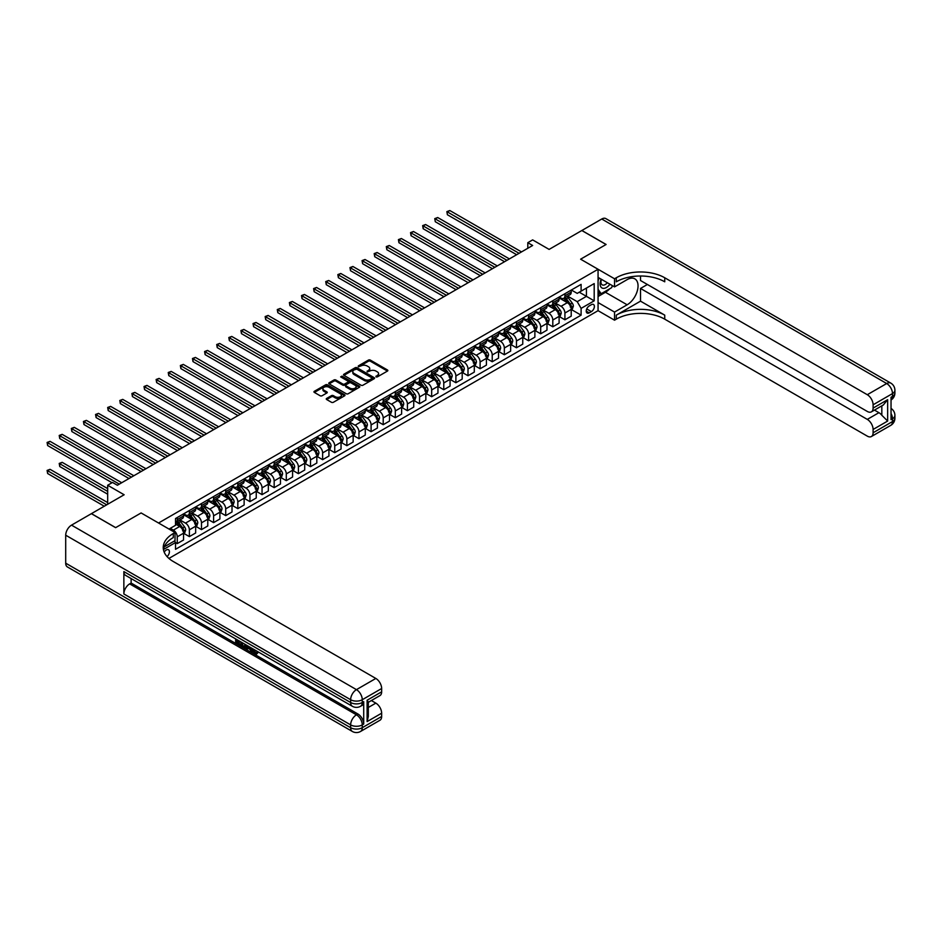<?xml version="1.0" encoding="UTF-8"?>
<svg xmlns="http://www.w3.org/2000/svg" width="942" height="942" viewBox="0 0 942 942"><rect width="100%" height="100%" fill="white"/><g stroke="black" fill="none" stroke-linecap="round" stroke-linejoin="round"><path stroke-width="1.41" d="M376.011 376.906L377.342 376.906L387.445 371.077A1.342 0.777 0 0 0 387.445 369.97L370.324 360.091A1.342 0.777 0 0 0 368.428 360.091L358.313 365.92L358.313 366.697L360.951 365.943A4.31 2.485 0 0 1 367.039 365.943L368.475 366.756A4.31 2.485 0 0 1 369.735 368.522A4.31 2.485 0 0 1 368.475 370.277L367.156 371.796L369.806 371.042A4.31 2.485 0 0 1 375.893 371.042L377.318 371.866A4.31 2.485 0 0 1 378.578 373.633A4.31 2.485 0 0 1 377.318 375.387L376.011 376.906L376.011 376.141M167.064 556.592A4.38 2.532 120 0 0 169.301 552.789A4.38 2.532 120 0 0 168.5 549.763A4.38 2.532 120 0 0 166.31 549.987A4.38 2.532 120 0 0 164.202 552.153M326.662 398.419A1.342 0.777 0 0 0 326.662 399.526L331.466 402.293A1.342 0.777 0 0 0 333.362 402.293L344.595 395.817A1.342 0.777 0 0 0 344.595 394.722L327.475 384.831A1.342 0.777 0 0 0 325.567 384.831L314.345 391.307A1.342 0.777 0 0 0 314.345 392.414L320.15 395.758A1.342 0.777 0 0 0 322.046 395.758L326.85 392.991A1.342 0.777 0 0 0 326.85 391.884L323.977 390.223A3.603 2.072 0 0 1 322.918 388.763A3.603 2.072 0 0 1 325.143 386.844A3.603 2.072 0 0 1 329.064 387.292L340.333 393.791A3.603 2.072 0 0 1 341.393 395.263A3.603 2.072 0 0 1 339.167 397.183A3.603 2.072 0 0 1 335.246 396.735L333.362 395.652A1.342 0.777 0 0 0 331.466 395.652L326.662 398.419L326.662 399.526M640.513 276.006L640.513 280.516L867.288 411.442A8.219 4.745 -120 0 0 871.409 411.854L883.302 404.989L887.647 399.691L887.647 421.062L873.104 429.458L873.104 432.767L892.486 421.569L892.486 418.778L891.038 419.614L891.038 397.23L892.486 396.394L892.486 393.591L873.104 404.789A8.219 4.745 -120 0 0 867.288 394.71L886.681 383.524L601.75 219.015L581.873 230.496L606.106 244.473L580.613 259.191L606.059 244.508L581.826 230.519L549.115 249.406L532.642 239.892L527.803 242.683L532.642 245.485L117.361 485.248L112.522 482.445L107.671 485.248L107.671 504.264M65.704 563.186L350.636 727.695A8.219 4.745 120 0 0 352.343 731.463L67.412 566.954A8.219 4.745 -60 0 1 65.704 563.186L65.704 535.209A8.219 4.745 -60 0 1 71.521 525.141L91.386 513.673L115.619 527.661L141.112 512.943L115.666 527.626L91.433 513.637L124.144 494.762L107.671 485.248M164.214 546.878L175.024 540.637L175.024 532.524L141.112 512.943L158.55 523.01L598.064 269.271L598.064 310.672L614.537 320.186L616.28 319.173A34.265 19.782 180 0 1 664.746 319.173L867.288 436.122A8.219 4.745 -120 0 0 871.409 436.523A8.219 4.745 -120 0 0 873.104 432.767M616.28 277.772A34.265 19.782 180 0 1 664.746 277.772L664.746 281.799A34.265 19.782 180 0 0 616.28 281.799L616.28 277.772L614.537 278.773L580.613 259.191L598.064 269.271M361.045 385.219A1.342 0.777 0 0 0 362.953 385.219L374.174 378.731A1.342 0.777 0 0 0 374.174 377.636L357.053 367.745A1.342 0.777 0 0 0 355.158 367.745L343.924 374.233A1.342 0.777 0 0 0 343.924 375.328L361.045 385.219M341.016 377.106L359.373 387.28L348.163 393.756A1.342 0.777 0 0 1 346.256 393.756L329.135 383.865L329.135 382.77A1.342 0.777 0 0 0 329.135 383.865M329.135 382.77L333.939 380.003A1.342 0.777 0 0 1 335.847 380.003L342.782 384.006A1.342 0.777 0 0 0 344.69 384.006L347.869 382.169A1.342 0.777 0 0 0 347.869 381.074L340.651 376.894L341.981 376.129L359.385 386.173A1.342 0.777 0 0 1 359.385 387.28L359.385 386.173M591.376 304.69L589.245 305.915A4.251 2.449 120 0 0 586.466 309.659A4.251 2.449 120 0 0 587.125 313.062A4.251 2.449 120 0 0 589.245 312.85L591.376 311.625A4.251 2.449 120 0 0 594.155 307.881A4.251 2.449 120 0 0 593.495 304.478A4.251 2.449 120 0 0 591.376 304.69M168.924 558.429L598.064 310.672M571.358 289.995L577.222 293.386L581.108 291.149L581.108 284.378L175.518 518.536L175.518 525.306L169.018 529.063M581.108 291.149L594.19 283.589L594.19 300.828L581.108 308.375L577.222 301.664L567.59 296.094M571.358 309.529L581.108 315.146L581.108 308.375M581.108 315.146L175.518 549.316L175.518 542.545L163.425 549.516A34.265 19.782 0 0 1 173.281 537.564L173.281 533.537A34.265 19.782 0 0 0 163.249 547.526A34.265 19.782 0 0 0 173.281 561.514L375.834 678.452A8.219 4.745 60 0 1 381.651 688.52L362.27 699.718L362.27 702.508L363.718 701.672A8.219 4.745 60 0 1 362.022 705.44L360.562 706.276A8.219 4.745 -120 0 0 362.27 702.508A8.219 4.745 0 0 1 350.636 702.508L350.636 699.718L65.704 535.209M527.803 242.683L527.803 248.288M579.259 292.208L586.43 296.353L586.43 288.064L594.19 283.589M577.222 301.664L586.43 296.353L594.19 300.828M175.518 542.604L177.261 543.605L177.261 536.834A5.487 3.167 -120 0 0 173.375 530.122L170.278 528.332M177.261 543.605L183.56 539.966L183.56 533.196A5.487 3.167 -120 0 0 179.675 526.484L175.518 524.082M183.702 533.337L189.377 536.61L189.377 529.84A5.487 3.167 -120 0 0 185.492 523.128L179.934 519.913M189.377 536.61L195.665 532.972L195.665 526.201A5.487 3.167 -120 0 0 191.791 519.489L183.56 514.732M195.818 526.342L201.482 529.616L201.482 522.845A5.487 3.167 -120 0 0 197.608 516.134L192.038 512.919M201.482 529.616L207.782 525.977L207.782 519.207A5.487 3.167 -120 0 0 203.908 512.495L195.665 507.738M207.935 519.348L213.599 522.622L213.599 515.851A5.487 3.167 -120 0 0 209.725 509.139L204.155 505.925M213.599 522.622L219.898 518.983L219.898 512.212A5.487 3.167 -120 0 0 216.024 505.501L207.782 500.744M220.039 512.354L225.715 515.627L225.715 508.857A5.487 3.167 -120 0 0 221.841 502.145L216.271 498.93M225.715 515.627L232.015 511.989L232.015 505.218A5.487 3.167 -120 0 0 228.141 498.506L219.898 493.749M232.156 505.359L237.831 508.633L237.831 501.862A5.487 3.167 -120 0 0 233.957 495.151L228.388 491.936M237.831 508.633L244.131 504.994L244.131 498.224A5.487 3.167 -120 0 0 240.257 491.512L232.015 486.755M244.272 498.365L249.948 501.639L249.948 494.868A5.487 3.167 -120 0 0 246.062 488.156L240.504 484.942M249.948 501.639L256.248 498L256.248 491.229A5.487 3.167 -120 0 0 252.362 484.518L244.131 479.761M256.389 491.371L262.053 494.644L262.053 487.874A5.487 3.167 -120 0 0 258.179 481.162L252.621 477.947M262.053 494.644L268.352 491.006L268.352 484.235A5.487 3.167 -120 0 0 264.478 477.523L256.248 472.766M268.505 484.376L274.169 487.65L274.169 480.879A5.487 3.167 -120 0 0 270.295 474.167L264.726 470.953M274.169 487.65L280.469 484.011L280.469 477.241A5.487 3.167 -120 0 0 276.595 470.529L268.352 465.772M280.622 477.382L286.286 480.655L286.286 473.885A5.487 3.167 -120 0 0 282.412 467.173L276.842 463.959M286.286 480.655L292.585 477.017L292.585 470.246A5.487 3.167 -120 0 0 288.711 463.535L280.469 458.778M292.726 470.388L298.402 473.661L298.402 466.891A5.487 3.167 -120 0 0 294.528 460.179L288.959 456.964M298.402 473.661L304.702 470.023L304.702 463.252A5.487 3.167 -120 0 0 300.828 456.54L292.585 451.783M304.843 463.393L310.519 466.667L310.519 459.896A5.487 3.167 -120 0 0 306.645 453.184L301.075 449.97M310.519 466.667L316.818 463.028L316.818 456.258A5.487 3.167 -120 0 0 312.944 449.546L304.702 444.789M316.959 456.399L322.635 459.672L322.635 452.902A5.487 3.167 -120 0 0 318.749 446.19L313.191 442.976M322.635 459.672L328.935 456.034L328.935 449.263A5.487 3.167 -120 0 0 325.049 442.552L316.818 437.795M329.076 449.405L334.74 452.678L334.74 445.907A5.487 3.167 -120 0 0 330.866 439.196L325.296 435.981M334.74 452.678L341.039 449.04L341.039 442.269A5.487 3.167 -120 0 0 337.165 435.557L328.935 430.8M341.192 442.41L346.856 445.684L346.856 438.913A5.487 3.167 -120 0 0 342.982 432.201L337.413 428.987M346.856 445.684L353.156 442.045L353.156 435.275A5.487 3.167 -120 0 0 349.282 428.563L341.039 423.806M353.309 435.416L358.973 438.689L358.973 431.919A5.487 3.167 -120 0 0 355.099 425.207L349.529 421.992M358.973 438.689L365.272 435.051L365.272 428.28A5.487 3.167 -120 0 0 361.398 421.569L353.156 416.811M365.414 428.422L371.089 431.695L371.089 424.924A5.487 3.167 -120 0 0 367.215 418.213L361.646 414.998M371.089 431.695L377.389 428.057L377.389 421.286A5.487 3.167 -120 0 0 373.515 414.574L365.272 409.817M377.53 421.427L383.206 424.701L383.206 417.93A5.487 3.167 -120 0 0 379.32 411.218L373.762 408.004M383.206 424.701L389.505 421.062L389.505 414.292A5.487 3.167 -120 0 0 385.619 407.58L377.389 402.823M389.647 414.433L395.322 417.706L395.322 410.936A5.487 3.167 -120 0 0 391.436 404.224L385.879 401.009M395.322 417.706L401.622 414.068L401.622 407.309A5.487 3.167 -120 0 0 397.736 400.585L389.505 395.828M401.763 407.439L407.427 410.712L407.427 403.941A5.487 3.167 -120 0 0 403.553 397.23L397.983 394.015M407.427 410.712L413.726 407.085L413.726 400.315A5.487 3.167 -120 0 0 409.852 393.591L401.622 388.834M413.879 400.444L419.543 403.718L419.543 396.947A5.487 3.167 -120 0 0 415.669 390.235L410.1 387.021M419.543 403.718L425.843 400.091L425.843 393.32A5.487 3.167 -120 0 0 421.969 386.597L413.726 381.84M425.984 393.45L431.66 396.723L431.66 389.953A5.487 3.167 -120 0 0 427.786 383.241L422.216 380.026M431.66 396.723L437.959 393.097L437.959 386.326A5.487 3.167 -120 0 0 434.085 379.602L425.843 374.845M438.101 386.455L443.776 389.729L443.776 382.958A5.487 3.167 -120 0 0 439.902 376.247L434.333 373.032M443.776 389.729L450.076 386.102L450.076 379.332A5.487 3.167 -120 0 0 446.202 372.608L437.959 367.851M450.217 379.461L455.893 382.735L455.893 375.964A5.487 3.167 -120 0 0 452.007 369.252L446.449 366.038M455.893 382.735L462.192 379.108L462.192 372.337A5.487 3.167 -120 0 0 458.307 365.614L450.076 360.857M462.334 372.467L467.997 375.74L467.997 368.97A5.487 3.167 -120 0 0 464.123 362.258L458.566 359.043M467.997 375.74L474.297 372.114L474.297 365.343A5.487 3.167 -120 0 0 470.423 358.619L462.192 353.862M474.45 365.472L480.114 368.746L480.114 361.975A5.487 3.167 -120 0 0 476.24 355.264L470.67 352.049M480.114 368.746L486.413 365.119L486.413 358.349A5.487 3.167 -120 0 0 482.54 351.625L474.297 346.868M486.567 358.478L492.23 361.752L492.23 354.981A5.487 3.167 -120 0 0 488.356 348.269L482.787 345.055M492.23 361.752L498.53 358.125L498.53 351.354A5.487 3.167 -120 0 0 494.656 344.631L486.413 339.874M498.671 351.496L504.347 354.757L504.347 347.998A5.487 3.167 -120 0 0 500.473 341.275L494.903 338.06M504.347 354.757L510.646 351.13L510.646 344.36A5.487 3.167 -120 0 0 506.772 337.636L498.53 332.879M510.788 344.501L516.463 347.775L516.463 341.004A5.487 3.167 -120 0 0 512.589 334.28L507.02 331.066M516.463 347.775L522.763 344.136L522.763 337.366A5.487 3.167 -120 0 0 518.889 330.642L510.646 325.897M522.904 337.507L528.58 340.78L528.58 334.01A5.487 3.167 -120 0 0 524.694 327.286L519.136 324.072M528.58 340.78L534.879 337.142L534.879 330.371A5.487 3.167 -120 0 0 530.994 323.648L522.763 318.902M535.021 330.512L540.684 333.786L540.684 327.015A5.487 3.167 -120 0 0 536.81 320.292L531.241 317.077M540.684 333.786L546.984 330.147L546.984 323.377A5.487 3.167 -120 0 0 543.11 316.653L534.879 311.908M547.137 323.518L552.801 326.792L552.801 320.021A5.487 3.167 -120 0 0 548.927 313.297L543.357 310.083M552.801 326.792L559.101 323.153L559.101 316.382A5.487 3.167 -120 0 0 555.227 309.659L546.984 304.914M559.254 316.524L564.917 319.797L564.917 313.027A5.487 3.167 -120 0 0 561.043 306.303L555.474 303.088M564.917 319.797L571.217 316.159L571.217 309.388A5.487 3.167 -120 0 0 567.343 302.665L559.101 297.919M559.254 296.989L561.043 298.025A5.487 3.167 -120 0 0 563.787 298.296A5.487 3.167 -120 0 0 564.917 295.788L564.917 293.716M547.137 303.983L548.927 305.02A5.487 3.167 -120 0 0 551.671 305.29A5.487 3.167 -120 0 0 552.801 302.782L552.801 300.71M535.021 310.978L536.81 312.014A5.487 3.167 -120 0 0 539.554 312.285A5.487 3.167 -120 0 0 540.684 309.777L540.684 307.704M522.904 317.972L524.694 319.008A5.487 3.167 -120 0 0 527.438 319.279A5.487 3.167 -120 0 0 528.58 316.771L528.58 314.699M510.788 324.966L512.589 326.003A5.487 3.167 -120 0 0 515.321 326.273A5.487 3.167 -120 0 0 516.463 323.765L516.463 321.693M498.671 331.961L500.473 332.997A5.487 3.167 -120 0 0 503.216 333.268A5.487 3.167 -120 0 0 504.347 330.76L504.347 328.687M486.567 338.955L488.356 339.991A5.487 3.167 -120 0 0 491.1 340.262A5.487 3.167 -120 0 0 492.23 337.754L492.23 335.682M474.45 345.95L476.24 346.986A5.487 3.167 -120 0 0 478.983 347.257A5.487 3.167 -120 0 0 480.114 344.748L480.114 342.676M462.334 352.944L464.123 353.98A5.487 3.167 -120 0 0 466.867 354.251A5.487 3.167 -120 0 0 467.997 351.743L467.997 349.67M450.217 359.938L452.007 360.974A5.487 3.167 -120 0 0 454.75 361.245A5.487 3.167 -120 0 0 455.893 358.737L455.893 356.665M438.101 366.933L439.902 367.969A5.487 3.167 -120 0 0 442.634 368.24A5.487 3.167 -120 0 0 443.776 365.732L443.776 363.659M425.984 373.927L427.786 374.963A5.487 3.167 -120 0 0 430.529 375.234A5.487 3.167 -120 0 0 431.66 372.726L431.66 370.653M413.879 380.921L415.669 381.957A5.487 3.167 -120 0 0 418.413 382.228A5.487 3.167 -120 0 0 419.543 379.72L419.543 377.648M401.763 387.916L403.553 388.952A5.487 3.167 -120 0 0 406.296 389.223A5.487 3.167 -120 0 0 407.427 386.715L407.427 384.642M389.647 394.91L391.436 395.946A5.487 3.167 -120 0 0 394.18 396.217A5.487 3.167 -120 0 0 395.322 393.709L395.322 391.637M377.53 401.904L379.32 402.94A5.487 3.167 -120 0 0 382.063 403.211A5.487 3.167 -120 0 0 383.206 400.703L383.206 398.631M365.414 408.899L367.215 409.935A5.487 3.167 -120 0 0 369.947 410.206A5.487 3.167 -120 0 0 371.089 407.698L371.089 405.625M353.309 415.893L355.099 416.929A5.487 3.167 -120 0 0 357.842 417.2A5.487 3.167 -120 0 0 358.973 414.692L358.973 412.62M341.192 422.887L342.982 423.924A5.487 3.167 -120 0 0 345.726 424.194A5.487 3.167 -120 0 0 346.856 421.686L346.856 419.614M329.076 429.882L330.866 430.918A5.487 3.167 -120 0 0 333.609 431.189A5.487 3.167 -120 0 0 334.74 428.681L334.74 426.608M316.959 436.876L318.749 437.912A5.487 3.167 -120 0 0 321.493 438.183A5.487 3.167 -120 0 0 322.635 435.675L322.635 433.603M304.843 443.87L306.645 444.907A5.487 3.167 -120 0 0 309.376 445.177A5.487 3.167 -120 0 0 310.519 442.669L310.519 440.597M292.726 450.865L294.528 451.901A5.487 3.167 -120 0 0 297.26 452.172A5.487 3.167 -120 0 0 298.402 449.664L298.402 447.591M280.622 457.859L282.412 458.895A5.487 3.167 -120 0 0 285.155 459.166A5.487 3.167 -120 0 0 286.286 456.658L286.286 454.586M268.505 464.853L270.295 465.89A5.487 3.167 -120 0 0 273.039 466.16A5.487 3.167 -120 0 0 274.169 463.652L274.169 461.58M256.389 471.848L258.179 472.884A5.487 3.167 -120 0 0 260.922 473.155A5.487 3.167 -120 0 0 262.053 470.647L262.053 468.574M244.272 478.842L246.062 479.878A5.487 3.167 -120 0 0 248.806 480.149A5.487 3.167 -120 0 0 249.948 477.641L249.948 475.569M232.156 485.837L233.957 486.873A5.487 3.167 -120 0 0 236.689 487.144A5.487 3.167 -120 0 0 237.831 484.635L237.831 482.563M220.039 492.831L221.841 493.867A5.487 3.167 -120 0 0 224.585 494.138A5.487 3.167 -120 0 0 225.715 491.63L225.715 489.557M207.935 499.825L209.725 500.861A5.487 3.167 -120 0 0 212.468 501.132A5.487 3.167 -120 0 0 213.599 498.624L213.599 496.552M195.818 506.82L197.608 507.856A5.487 3.167 -120 0 0 200.352 508.127A5.487 3.167 -120 0 0 201.482 505.618L201.482 503.546M183.702 513.814L185.492 514.85A5.487 3.167 -120 0 0 188.235 515.121A5.487 3.167 -120 0 0 189.377 512.613L189.377 510.54M563.787 298.296L570.087 294.658A5.487 3.167 -120 0 0 571.217 292.15L571.217 290.077M551.671 305.29L557.97 301.652A5.487 3.167 -120 0 0 559.101 299.144L559.101 297.071M539.554 312.285L545.854 308.646A5.487 3.167 -120 0 0 546.984 306.138L546.984 304.066M527.438 319.279L533.737 315.641A5.487 3.167 -120 0 0 534.879 313.133L534.879 311.06M515.321 326.273L521.621 322.635A5.487 3.167 -120 0 0 522.763 320.127L522.763 318.055M503.216 333.268L509.504 329.629A5.487 3.167 -120 0 0 510.646 327.121L510.646 325.049M491.1 340.262L497.4 336.624A5.487 3.167 -120 0 0 498.53 334.116L498.53 332.043M478.983 347.257L485.283 343.618A5.487 3.167 -120 0 0 486.413 341.11L486.413 339.038M466.867 354.251L473.167 350.612A5.487 3.167 -120 0 0 474.297 348.104L474.297 346.032M454.75 361.245L461.05 357.607A5.487 3.167 -120 0 0 462.192 355.099L462.192 353.026M442.634 368.24L448.934 364.601A5.487 3.167 -120 0 0 450.076 362.093L450.076 360.021M430.529 375.234L436.829 371.595A5.487 3.167 -120 0 0 437.959 369.087L437.959 367.015M418.413 382.228L424.712 378.59A5.487 3.167 -120 0 0 425.843 376.082L425.843 374.009M406.296 389.223L412.596 385.584A5.487 3.167 -120 0 0 413.726 383.076L413.726 381.004M394.18 396.217L400.48 392.578A5.487 3.167 -120 0 0 401.622 390.07L401.622 387.998M382.063 403.211L388.363 399.573A5.487 3.167 -120 0 0 389.505 397.065L389.505 394.992M369.947 410.206L376.247 406.567A5.487 3.167 -120 0 0 377.389 404.059L377.389 401.987M357.842 417.2L364.142 413.562A5.487 3.167 -120 0 0 365.272 411.053L365.272 408.981M345.726 424.194L352.025 420.556A5.487 3.167 -120 0 0 353.156 418.048L353.156 415.975M333.609 431.189L339.909 427.55A5.487 3.167 -120 0 0 341.039 425.042L341.039 422.97M321.493 438.183L327.792 434.545A5.487 3.167 -120 0 0 328.935 432.037L328.935 429.964M309.376 445.177L315.676 441.539A5.487 3.167 -120 0 0 316.818 439.031L316.818 436.958M297.26 452.172L303.56 448.533A5.487 3.167 -120 0 0 304.702 446.025L304.702 443.953M285.155 459.166L291.455 455.528A5.487 3.167 -120 0 0 292.585 453.02L292.585 450.947M273.039 466.16L279.338 462.522A5.487 3.167 -120 0 0 280.469 460.014L280.469 457.942M260.922 473.155L267.222 469.516A5.487 3.167 -120 0 0 268.352 467.008L268.352 464.936M248.806 480.149L255.105 476.511A5.487 3.167 -120 0 0 256.248 474.003L256.248 471.93M236.689 487.144L242.989 483.505A5.487 3.167 -120 0 0 244.131 480.997L244.131 478.925M224.585 494.138L230.884 490.499A5.487 3.167 -120 0 0 232.015 487.991L232.015 485.919M212.468 501.132L218.768 497.494A5.487 3.167 -120 0 0 219.898 494.986L219.898 492.913M200.352 508.127L206.651 504.488A5.487 3.167 -120 0 0 207.782 501.98L207.782 499.908M188.235 515.121L194.535 511.482A5.487 3.167 -120 0 0 195.665 508.974L195.665 506.902M175.518 522.327A5.487 3.167 -120 0 0 176.119 522.115L182.418 518.477A5.487 3.167 -120 0 0 183.56 515.969L183.56 513.896M176.119 522.115A5.487 3.167 -120 0 0 177.261 519.607L177.261 517.535M174.564 540.908L175.518 542.545M376.388 377.035L377.318 376.506A4.31 2.485 0 0 0 378.578 374.751L378.578 373.633M369.735 368.522L369.735 369.641A4.31 2.485 0 0 1 368.475 371.395L367.533 371.937M387.445 369.97L387.445 371.077L370.324 361.21A1.342 0.777 0 0 0 368.428 361.21L358.69 366.827M374.174 377.636L374.174 378.731L357.053 368.864A1.342 0.777 0 0 0 355.158 368.864L343.948 375.34L343.924 374.233M371.796 378.566L371.796 377.801L356.771 369.123L354.062 369.923A4.31 2.485 0 0 0 352.803 371.678A4.31 2.485 0 0 0 354.062 373.432L364.33 379.367A4.31 2.485 0 0 0 370.418 379.367L371.796 378.566L371.796 379.685L372.078 378.189M352.803 371.678L352.803 372.797A4.31 2.485 0 0 0 354.062 374.551L354.062 373.432M371.796 379.685L370.418 380.486A4.31 2.485 0 0 1 364.33 380.486L354.062 374.551M329.147 383.877L333.939 381.121L333.939 380.003M348.269 381.616L348.269 382.735A1.342 0.777 0 0 1 347.869 383.288L344.69 385.125A1.342 0.777 0 0 1 342.782 385.125L335.847 381.121A1.342 0.777 0 0 0 333.939 381.121M349.988 388.163A3.603 2.072 0 0 0 353.909 388.622A3.603 2.072 0 0 0 356.135 386.703A3.603 2.072 0 0 0 355.075 385.231L351.107 382.935A1.342 0.777 0 0 0 349.211 382.935L346.02 384.772A1.342 0.777 0 0 0 346.02 385.879L349.988 388.163L349.988 389.282A3.603 2.072 0 0 0 353.909 389.741A3.603 2.072 0 0 0 356.135 387.821L356.135 386.703M345.62 385.325L345.62 386.444A1.342 0.777 0 0 0 346.02 386.997L346.02 385.879M349.988 389.282L346.02 386.997M341.393 395.263L341.393 396.382A3.603 2.072 0 0 1 339.167 398.301A3.603 2.072 0 0 1 335.246 397.854L333.362 396.77A1.342 0.777 0 0 0 331.466 396.77L326.674 399.538M322.918 388.763L322.918 389.882A3.603 2.072 0 0 0 323.977 391.342L323.977 390.223M326.839 393.002L323.977 391.342M344.595 394.722L344.595 395.817L327.475 385.949A1.342 0.777 0 0 0 325.567 385.949L314.357 392.425L314.345 391.307M571.217 309.612L572.383 308.941L573.348 306.138A3.627 2.096 -120 0 0 572.194 303.041L568.226 297.754A10.48 6.052 -120 0 0 567.084 296.389M563.151 300.251A10.48 6.052 -120 0 0 560.996 298.002M570.228 306.962L571.394 306.291A3.627 2.096 -120 0 0 570.346 304.113L566.389 298.826A10.48 6.052 -120 0 0 565.247 297.448M564.27 298.013A8.702 5.028 60 0 1 565.695 299.638L569.05 304.113M447.403 242.718L492.43 268.705L423.182 228.729L423.182 225.927L425.607 224.526L497.27 265.903M564.081 298.119A10.48 6.052 60 0 1 565.224 299.497L567.861 303.006M519.077 253.316L447.403 211.938L449.829 210.537L521.503 251.914M516.652 254.717L447.403 214.741L446.873 211.632L449.829 210.537M447.403 214.741L446.873 211.632M559.101 316.606L560.266 315.935L561.232 313.133A3.627 2.096 -120 0 0 560.078 310.036L556.121 304.749A10.48 6.052 -120 0 0 554.968 303.383M551.035 307.245A10.48 6.052 -120 0 0 548.892 304.996M558.111 313.957L559.277 313.286A3.627 2.096 -120 0 0 558.229 311.107L554.273 305.82A10.48 6.052 -120 0 0 553.131 304.443M552.153 305.008A8.702 5.028 60 0 1 553.578 306.633L556.934 311.107M435.298 249.712L480.314 275.7L411.065 235.724L411.065 232.921L413.491 231.52L485.154 272.897M551.965 305.114A10.48 6.052 60 0 1 553.107 306.491L555.745 310M546.984 323.601L548.15 322.929L549.115 320.127A3.627 2.096 -120 0 0 547.961 317.03L544.005 311.743A10.48 6.052 -120 0 0 542.863 310.377M538.918 314.239A10.48 6.052 -120 0 0 536.775 311.99M545.995 320.951L547.161 320.28A3.627 2.096 -120 0 0 546.125 318.102L542.156 312.815A10.48 6.052 -120 0 0 541.014 311.437M540.037 312.002A8.702 5.028 60 0 1 541.473 313.627L544.817 318.102M423.182 256.707L468.198 282.694L398.949 242.718L398.949 239.916L401.374 238.514L473.037 279.892M539.848 312.108A10.48 6.052 60 0 1 541.002 313.486L543.628 316.995M534.879 330.595L536.033 329.924L537.011 327.121A3.627 2.096 -120 0 0 535.845 324.024L531.889 318.737A10.48 6.052 -120 0 0 530.746 317.372M526.802 321.234A10.48 6.052 -120 0 0 524.659 318.985M533.878 327.946L535.044 327.274A3.627 2.096 -120 0 0 534.008 325.096L530.04 319.809A10.48 6.052 -120 0 0 528.898 318.431M527.92 318.997A8.702 5.028 60 0 1 529.357 320.621L532.701 325.096M411.065 263.701L456.081 289.689L386.832 249.712L386.832 246.91L389.258 245.509L460.932 286.886M527.744 319.103A10.48 6.052 60 0 1 528.886 320.48L531.512 323.989M506.961 260.31L435.298 218.933L437.712 217.531L509.387 258.909M504.535 261.711L435.298 221.735L434.757 218.626L437.712 217.531M435.298 221.735L434.757 218.626M494.844 267.304L422.652 225.621L425.607 224.526M423.182 228.729L422.652 225.621M482.74 274.299L410.535 232.615L413.491 231.52M411.065 235.724L410.535 232.615M522.763 337.589L523.929 336.918L524.894 334.116A3.627 2.096 -120 0 0 523.728 331.019L519.772 325.732A10.48 6.052 -120 0 0 518.63 324.366M514.685 328.228A10.48 6.052 -120 0 0 512.542 325.979M521.762 334.94L522.928 334.269A3.627 2.096 -120 0 0 521.892 332.09L517.935 326.803A10.48 6.052 -120 0 0 516.793 325.426M515.816 325.991A8.702 5.028 60 0 1 517.24 327.616L520.596 332.09M398.949 270.695L443.965 296.683L374.728 256.707L374.728 253.904L377.141 252.503L448.816 293.88M515.627 326.097A10.48 6.052 60 0 1 516.769 327.475L519.395 330.983M470.623 281.293L398.419 239.609L401.374 238.514M398.949 242.718L398.419 239.609M601.173 279.173A8.914 5.146 120 0 0 601.785 287.852A8.914 5.146 120 0 0 609.545 284.72A8.914 5.146 120 0 0 609.921 284.225M598.064 280.787L599.147 278.008M612.406 285.661L611.629 287.675L601.161 293.716L598.064 289.3M598.064 291.926L601.161 293.716M601.479 279.35A6.099 3.521 120 0 0 602.197 284.849A6.099 3.521 120 0 0 607.331 282.73M598.064 302.559L614.537 312.073L627.137 304.796A15.413 8.902 120 0 0 637.216 291.208A15.413 8.902 120 0 0 634.849 278.856A15.413 8.902 120 0 0 627.137 279.621L614.537 286.886L614.537 278.773M614.537 312.073L614.537 320.186M640.513 301.157L616.28 315.146A34.265 19.782 180 0 1 664.746 315.146L640.513 301.157L640.513 288.452L647.389 284.484M873.104 429.458A8.219 4.745 -120 0 0 867.288 419.39L878.921 412.678A8.219 4.745 60 0 1 881.83 415.257L881.83 405.837M640.513 288.452L867.288 419.39M601.75 219.015A8.219 4.745 -60 0 1 605.859 218.615L890.791 383.111A8.219 4.745 120 0 0 886.681 383.524A8.219 4.745 60 0 1 892.486 393.591A8.219 4.745 180 0 0 894.9 390.235A8.219 8.219 0 0 0 890.791 383.111M598.064 277.384L614.537 286.886M871.409 411.854A8.219 4.745 -120 0 0 873.104 408.086L887.647 399.691M873.104 404.789L873.104 408.086M664.746 277.772L867.288 394.71M874.447 410.088L878.921 412.678M887.647 421.062L881.83 415.257M609.698 288.794A15.413 8.902 -60 0 1 605.423 292.267L598.064 296.518M598.064 294.728L600.49 293.327M253.504 649.179L255.977 653.171M252.797 648.814L254.528 653.383L256.93 652.194L257.755 652.888L256.295 654.419L254.599 654.207L251.973 648.332M248.064 648.273L246.91 649.674L246.039 649.179L247.51 645.753M251.196 647.884L252.362 651.923L251.585 652.37L250.054 649.427L247.569 647.99L246.91 649.674M237.243 640.996L237.243 642.432L240.681 644.41L240.681 645.188L239.904 645.635L235.653 643.174L235.653 638.912M240.304 641.596L239.527 642.314L236.477 640.548L236.477 642.88L237.243 642.432M123.861 571.582L350.636 702.508A8.219 4.745 120 0 0 352.343 706.276L125.557 575.35A8.219 4.745 -60 0 1 123.861 571.582L123.861 593.966A8.219 4.745 -60 0 1 129.666 583.887L131.126 583.051L357.913 713.989A8.219 4.745 60 0 1 363.718 724.057L363.718 701.672M131.126 583.051L131.126 578.565M245.732 644.728L245.791 645.635L246.545 645.199L245.768 647.413L243.107 647.484L241.022 646.271L241.022 642.008M175.024 532.524L173.281 533.537M367.109 700.224L368.322 702.037L368.322 716.415L367.109 721.596L367.109 700.224L381.651 691.828L381.651 688.52M381.651 691.828A8.219 4.745 60 0 1 379.944 695.596L368.322 702.308M371.36 700.542L375.834 703.132A8.219 4.745 60 0 1 381.651 713.2L367.109 721.596M363.718 724.057L362.27 724.893L362.27 727.695L381.651 716.497L381.651 713.2M381.651 716.497A8.219 4.745 60 0 1 379.944 720.265L360.562 731.463A8.219 4.745 -120 0 0 362.27 727.695A8.219 4.745 0 0 1 350.636 727.695L350.636 724.893L123.861 593.966M236.477 642.88L239.904 644.858L240.681 644.41M239.904 644.858L239.904 645.635M236.477 639.383L239.869 641.349M239.527 641.537L239.527 642.314M245.791 645.635L244.991 647.861M241.835 642.479L241.835 645.976L244.414 646.989L244.908 644.257M242.612 642.927L242.612 645.529L245.191 646.542M241.835 645.976L242.612 645.529M243.036 646.671L243.813 646.224M250.113 647.26L251.585 652.37M248.276 646.2L247.817 647.366L249.807 648.508L249.347 646.813M248.759 646.483L249.512 647.448M247.817 647.366L248.594 646.907M257.755 652.888L255.294 652.936M252.727 649.627L253.469 649.191M256.978 653.336L256.295 654.419M510.646 344.584L511.812 343.912L512.778 341.11A3.627 2.096 -120 0 0 511.624 338.013L507.656 332.726A10.48 6.052 -120 0 0 506.513 331.36M502.581 335.222A10.48 6.052 -120 0 0 500.426 332.973M509.657 341.934L510.811 341.263A3.627 2.096 -120 0 0 509.775 339.085L505.819 333.798A10.48 6.052 -120 0 0 504.677 332.42M503.699 332.985A8.702 5.028 60 0 1 505.124 334.61L508.48 339.085M386.832 277.69L431.848 303.677L362.611 263.701L362.611 260.899L365.025 259.497L436.699 300.875M503.511 333.091A10.48 6.052 60 0 1 504.653 334.469L507.291 337.978M458.507 288.287L386.302 246.604L389.258 245.509M386.832 249.712L386.302 246.604M498.53 351.578L499.696 350.907L500.661 348.104A3.627 2.096 -120 0 0 499.507 345.007L495.539 339.721A10.48 6.052 -120 0 0 494.397 338.355M490.464 342.217A10.48 6.052 -120 0 0 488.309 339.968M497.541 348.929L498.707 348.257A3.627 2.096 -120 0 0 497.659 346.079L493.702 340.792A10.48 6.052 -120 0 0 492.56 339.414M491.583 339.98A8.702 5.028 60 0 1 493.007 341.605L496.363 346.079M374.728 284.684L419.743 310.672L350.495 270.695L350.495 267.893L352.92 266.492L424.583 307.869M491.394 340.086A10.48 6.052 60 0 1 492.536 341.463L495.174 344.972M446.39 295.282L374.186 253.598L377.141 252.503M374.728 256.707L374.186 253.598M486.413 358.572L487.579 357.901L488.545 355.099A3.627 2.096 -120 0 0 487.391 352.002L483.434 346.715A10.48 6.052 -120 0 0 482.28 345.349M478.348 349.211A10.48 6.052 -120 0 0 476.205 346.962M485.424 355.923L486.59 355.252A3.627 2.096 -120 0 0 485.542 353.073L481.586 347.786A10.48 6.052 -120 0 0 480.444 346.409M479.466 346.974A8.702 5.028 60 0 1 480.903 348.599L484.247 353.073M362.611 291.679L407.627 317.666L338.378 277.69L338.378 274.887L340.804 273.486L412.466 314.863M479.278 347.08A10.48 6.052 60 0 1 480.42 348.458L483.058 351.967M434.274 302.276L362.069 260.593L365.025 259.497M362.611 263.701L362.069 260.593M474.297 365.567L475.463 364.895L476.428 362.093A3.627 2.096 -120 0 0 475.274 358.996L471.318 353.709A10.48 6.052 -120 0 0 470.176 352.343M466.231 356.206A10.48 6.052 -120 0 0 464.088 353.957M473.308 362.917L474.474 362.246A3.627 2.096 -120 0 0 473.437 360.068L469.469 354.781A10.48 6.052 -120 0 0 468.327 353.403M467.35 353.968A8.702 5.028 60 0 1 468.786 355.593L472.13 360.068M350.495 298.673L395.51 324.66L326.262 284.684L326.262 281.882L328.687 280.481L400.35 321.858M467.161 354.074A10.48 6.052 60 0 1 468.315 355.452L470.941 358.961M422.157 309.27L349.965 267.587L352.92 266.492M350.495 270.695L349.965 267.587M462.192 372.561L463.346 371.89L464.324 369.087A3.627 2.096 -120 0 0 463.158 365.991L459.201 360.704A10.48 6.052 -120 0 0 458.059 359.338M454.115 363.2A10.48 6.052 -120 0 0 451.972 360.951M461.191 369.912L462.357 369.24A3.627 2.096 -120 0 0 461.321 367.062L457.365 361.775A10.48 6.052 -120 0 0 456.211 360.397M455.245 360.963A8.702 5.028 60 0 1 456.67 362.588L460.014 367.062M338.378 305.667L383.394 331.655L314.145 291.679L314.145 288.876L316.571 287.475L388.245 328.852M455.057 361.069A10.48 6.052 60 0 1 456.199 362.446L458.825 365.955M410.053 316.265L337.848 274.581L340.804 273.486M338.378 277.69L337.848 274.581M450.076 379.555L451.242 378.884L452.207 376.082A3.627 2.096 -120 0 0 451.041 372.985L447.085 367.698A10.48 6.052 -120 0 0 445.943 366.332M441.998 370.194A10.48 6.052 -120 0 0 439.855 367.945M449.087 376.906L450.241 376.235A3.627 2.096 -120 0 0 449.204 374.056L445.248 368.769A10.48 6.052 -120 0 0 444.106 367.392M443.129 367.957A8.702 5.028 60 0 1 444.553 369.582L447.909 374.056M326.262 312.662L371.278 338.649L302.041 298.673L302.041 295.87L304.454 294.469L376.129 335.847M442.94 368.063A10.48 6.052 60 0 1 444.082 369.441L446.72 372.95M397.936 323.259L325.732 281.576L328.687 280.481M326.262 284.684L325.732 281.576M437.959 386.55L439.125 385.879L440.091 383.076A3.627 2.096 -120 0 0 438.937 379.979L434.968 374.692A10.48 6.052 -120 0 0 433.826 373.326M429.893 377.189A10.48 6.052 -120 0 0 427.739 374.94M436.97 383.9L438.124 383.229A3.627 2.096 -120 0 0 437.088 381.051L433.132 375.764A10.48 6.052 -120 0 0 431.989 374.386M431.012 374.951A8.702 5.028 60 0 1 432.437 376.576L435.793 381.051M314.145 319.656L359.161 345.643L289.924 305.667L289.924 302.865L292.35 301.464L364.012 342.841M430.824 375.057A10.48 6.052 60 0 1 431.966 376.435L434.603 379.944M385.82 330.253L313.615 288.57L316.571 287.475M314.145 291.679L313.615 288.57M425.843 393.544L427.009 392.873L427.974 390.07A3.627 2.096 -120 0 0 426.82 386.974L422.852 381.687A10.48 6.052 -120 0 0 421.71 380.321M417.777 384.183A10.48 6.052 -120 0 0 415.634 381.934M424.854 390.895L426.019 390.223A3.627 2.096 -120 0 0 424.972 388.045L421.015 382.758A10.48 6.052 -120 0 0 419.873 381.38M418.896 381.946A8.702 5.028 60 0 1 420.32 383.571L423.676 388.045M302.041 326.65L347.056 352.638L277.808 312.662L277.808 309.859L280.233 308.458L351.896 349.835M418.707 382.052A10.48 6.052 60 0 1 419.849 383.429L422.487 386.938M373.703 337.248L301.499 295.564L304.454 294.469M302.041 298.673L301.499 295.564M413.726 400.538L414.892 399.867L415.858 397.065A3.627 2.096 -120 0 0 414.704 393.968L410.747 388.681A10.48 6.052 -120 0 0 409.593 387.315M405.661 391.177A10.48 6.052 -120 0 0 403.517 388.928M412.737 397.889L413.903 397.218A3.627 2.096 -120 0 0 412.867 395.039L408.899 389.752A10.48 6.052 -120 0 0 407.756 388.375M406.779 388.94A8.702 5.028 60 0 1 408.216 390.565L411.56 395.039M289.924 333.645L334.94 359.632L265.691 319.656L265.691 316.853L268.117 315.452L339.779 356.83M406.591 389.046A10.48 6.052 60 0 1 407.733 390.424L410.371 393.933M361.587 344.242L289.382 302.559L292.35 301.464M289.924 305.667L289.382 302.559M401.622 407.533L402.776 406.85L403.753 404.059A3.627 2.096 -120 0 0 402.587 400.962L398.631 395.675A10.48 6.052 -120 0 0 397.489 394.309M393.544 398.172A10.48 6.052 -120 0 0 391.401 395.923M400.621 404.883L401.787 404.212A3.627 2.096 -120 0 0 400.75 402.034L396.782 396.747A10.48 6.052 -120 0 0 395.64 395.369M394.663 395.934A8.702 5.028 60 0 1 396.099 397.559L399.443 402.034M277.808 340.639L322.823 366.626L253.575 326.65L253.575 323.848L256 322.447L327.675 363.824M394.474 396.04A10.48 6.052 60 0 1 395.628 397.418L398.254 400.927M349.47 351.236L277.278 309.553L280.233 308.458M277.808 312.662L277.278 309.553M389.505 414.527L390.659 413.844L391.637 411.053A3.627 2.096 -120 0 0 390.471 407.957L386.514 402.67A10.48 6.052 -120 0 0 385.372 401.304M381.428 405.166A10.48 6.052 -120 0 0 379.285 402.917M388.504 411.878L389.67 411.207A3.627 2.096 -120 0 0 388.634 409.016L384.677 403.741A10.48 6.052 -120 0 0 383.524 402.364M382.558 402.929A8.702 5.028 60 0 1 383.983 404.554L387.339 409.028M265.691 347.633L310.707 373.621L241.458 333.645L241.458 330.842L243.884 329.441L315.558 370.818M382.37 403.035A10.48 6.052 60 0 1 383.512 404.412L386.138 407.921M337.366 358.231L265.161 316.547L268.117 315.452M265.691 319.656L265.161 316.547M377.389 421.51L378.554 420.838L379.52 418.048A3.627 2.096 -120 0 0 378.354 414.951L374.398 409.664A10.48 6.052 -120 0 0 373.256 408.298M369.323 412.16A10.48 6.052 -120 0 0 367.168 409.911M376.4 418.872L377.554 418.201A3.627 2.096 -120 0 0 376.517 416.011L372.561 410.736A10.48 6.052 -120 0 0 371.419 409.358M370.442 409.923A8.702 5.028 60 0 1 371.866 411.548L375.222 416.023M253.575 354.628L298.59 380.615L229.353 340.639L229.353 337.837L231.767 336.435L303.442 377.813M370.253 410.029A10.48 6.052 60 0 1 371.395 411.407L374.033 414.916M325.249 365.225L253.045 323.542L256 322.447M253.575 326.65L253.045 323.542M365.272 428.504L366.438 427.833L367.404 425.042A3.627 2.096 -120 0 0 366.25 421.945L362.281 416.658A10.48 6.052 -120 0 0 361.139 415.292M357.206 419.155A10.48 6.052 -120 0 0 355.052 416.906M364.283 425.866L365.449 425.195A3.627 2.096 -120 0 0 364.401 423.005L360.445 417.73A10.48 6.052 -120 0 0 359.302 416.352M358.325 416.917A8.702 5.028 60 0 1 359.75 418.542L363.106 423.017M241.458 361.622L286.486 387.609L217.237 347.633L217.237 344.831L219.663 343.43L291.325 384.807M358.137 417.023A10.48 6.052 60 0 1 359.279 418.401L361.916 421.91M313.133 372.22L240.928 330.536L243.884 329.441M241.458 333.645L240.928 330.536M353.156 435.498L354.322 434.827L355.287 432.037A3.627 2.096 -120 0 0 354.133 428.94L350.177 423.653A10.48 6.052 -120 0 0 349.023 422.287M345.09 426.149A10.48 6.052 -120 0 0 342.947 423.9M352.167 432.861L353.332 432.19A3.627 2.096 -120 0 0 352.284 429.999L348.328 424.724A10.48 6.052 -120 0 0 347.186 423.347M346.209 423.912A8.702 5.028 60 0 1 347.633 425.537L350.989 430.011M229.353 368.616L274.369 394.604L205.12 354.628L205.12 351.825L207.546 350.424L279.209 391.801M346.02 424.018A10.48 6.052 60 0 1 347.162 425.395L349.8 428.904M301.016 379.214L228.812 337.53L231.767 336.435M229.353 340.639L228.812 337.53M341.039 442.493L342.205 441.822L343.171 439.031A3.627 2.096 -120 0 0 342.017 435.934L338.06 430.647A10.48 6.052 -120 0 0 336.918 429.281M332.973 433.143A10.48 6.052 -120 0 0 330.83 430.894M340.05 439.855L341.216 439.184A3.627 2.096 -120 0 0 340.18 436.994L336.212 431.719A10.48 6.052 -120 0 0 335.069 430.341M334.092 430.906A8.702 5.028 60 0 1 335.529 432.531L338.873 437.006M217.237 375.611L262.253 401.598L193.004 361.622L193.004 358.82L195.43 357.418L267.092 398.796M333.904 431.012A10.48 6.052 60 0 1 335.058 432.39L337.683 435.899M288.9 386.208L216.707 344.525L219.663 343.43M217.237 347.633L216.707 344.525M328.935 449.487L330.089 448.816L331.066 446.025A3.627 2.096 -120 0 0 329.9 442.928L325.944 437.641A10.48 6.052 -120 0 0 324.802 436.276M320.857 440.138A10.48 6.052 -120 0 0 318.714 437.889M327.934 446.849L329.099 446.178A3.627 2.096 -120 0 0 328.063 443.988L324.095 438.701A10.48 6.052 -120 0 0 322.953 437.335M321.976 437.9A8.702 5.028 60 0 1 323.412 439.525L326.756 444M205.12 382.605L250.136 408.592L180.888 368.616L180.888 365.814L183.313 364.413L254.988 405.79M321.799 438.006A10.48 6.052 60 0 1 322.941 439.384L325.567 442.893M276.783 393.203L204.591 351.519L207.546 350.424M205.12 354.628L204.591 351.519M316.818 456.481L317.984 455.81L318.949 453.02A3.627 2.096 -120 0 0 317.784 449.923L313.827 444.636A10.48 6.052 -120 0 0 312.685 443.27M308.74 447.132A10.48 6.052 -120 0 0 306.597 444.883M315.817 453.844L316.983 453.173A3.627 2.096 -120 0 0 315.947 450.983L311.99 445.696A10.48 6.052 -120 0 0 310.836 444.33M309.871 444.895A8.702 5.028 60 0 1 311.296 446.52L314.652 450.994M193.004 389.599L238.02 415.587L168.783 375.611L168.783 372.808L171.197 371.407L242.871 412.784M309.683 445.001A10.48 6.052 60 0 1 310.825 446.378L313.45 449.887M264.678 400.197L192.474 358.513L195.43 357.418M193.004 361.622L192.474 358.513M304.702 463.476L305.867 462.805L306.833 460.014A3.627 2.096 -120 0 0 305.679 456.917L301.711 451.63A10.48 6.052 -120 0 0 300.569 450.264M296.636 454.126A10.48 6.052 -120 0 0 294.481 451.877M303.713 460.838L304.867 460.167A3.627 2.096 -120 0 0 303.83 457.977L299.874 452.69A10.48 6.052 -120 0 0 298.732 451.324M297.754 451.889A8.702 5.028 60 0 1 299.179 453.514L302.535 457.989M180.888 396.594L225.903 422.581L156.666 382.605L156.666 379.803L159.08 378.401L230.755 419.779M297.566 451.995A10.48 6.052 60 0 1 298.708 453.361L301.346 456.882M252.562 407.191L180.358 365.508L183.313 364.413M180.888 368.616L180.358 365.508M292.585 470.47L293.751 469.799L294.716 467.008A3.627 2.096 -120 0 0 293.563 463.911L289.594 458.624A10.48 6.052 -120 0 0 288.452 457.259M284.519 461.121A10.48 6.052 -120 0 0 282.365 458.872M291.596 467.833L292.762 467.161A3.627 2.096 -120 0 0 291.714 464.971L287.757 459.684A10.48 6.052 -120 0 0 286.615 458.318M285.638 458.884A8.702 5.028 60 0 1 287.063 460.508L290.419 464.983M168.783 403.588L213.799 429.576L144.55 389.599L144.55 386.797L146.976 385.396L218.638 426.773M285.45 458.99A10.48 6.052 60 0 1 286.592 460.355L289.229 463.876M240.445 414.186L168.241 372.502L171.197 371.407M168.783 375.611L168.241 372.502M280.469 477.464L281.634 476.793L282.6 474.003A3.627 2.096 -120 0 0 281.446 470.906L277.49 465.619A10.48 6.052 -120 0 0 276.336 464.253M272.403 468.115A10.48 6.052 -120 0 0 270.26 465.866M279.48 474.827L280.645 474.156A3.627 2.096 -120 0 0 279.597 471.966L275.641 466.679A10.48 6.052 -120 0 0 274.499 465.313M273.521 465.878A8.702 5.028 60 0 1 274.946 467.503L278.302 471.977M156.666 410.582L201.682 436.57L132.433 396.582L132.433 393.791L134.859 392.39L206.522 433.767M273.333 465.984A10.48 6.052 60 0 1 274.475 467.35L277.113 470.87M228.329 421.18L156.125 379.496L159.08 378.401M156.666 382.605L156.125 379.496M268.352 484.459L269.518 483.788L270.484 480.997A3.627 2.096 -120 0 0 269.33 477.9L265.373 472.613A10.48 6.052 -120 0 0 264.231 471.247M260.286 475.109A10.48 6.052 -120 0 0 258.143 472.86M267.363 481.821L268.529 481.15A3.627 2.096 -120 0 0 267.493 478.96L263.524 473.673A10.48 6.052 -120 0 0 262.382 472.307M261.405 472.872A8.702 5.028 60 0 1 262.842 474.497L266.186 478.972M144.55 417.565L189.566 443.564L120.317 403.576L120.317 400.786L122.743 399.384L194.405 440.762M261.217 472.978A10.48 6.052 60 0 1 262.371 474.344L264.996 477.865M216.213 428.174L144.02 386.491L146.976 385.396M144.55 389.599L144.02 386.491M256.248 491.453L257.401 490.782L258.379 487.991A3.627 2.096 -120 0 0 257.213 484.894L253.257 479.608A10.48 6.052 -120 0 0 252.115 478.242M248.17 482.104A10.48 6.052 -120 0 0 246.027 479.855M255.247 488.816L256.412 488.144A3.627 2.096 -120 0 0 255.376 485.954L251.42 480.667A10.48 6.052 -120 0 0 250.266 479.301M249.3 479.867A8.702 5.028 60 0 1 250.725 481.492L254.069 485.966M132.433 424.559L177.449 450.559L108.2 410.571L108.2 407.78L110.626 406.379L182.301 447.756M249.112 479.973A10.48 6.052 60 0 1 250.254 481.338L252.88 484.859M204.108 435.169L131.904 393.485L134.859 392.39M132.433 396.582L131.904 393.485M244.131 498.448L245.297 497.776L246.262 494.986A3.627 2.096 -120 0 0 245.097 491.889L241.14 486.602A10.48 6.052 -120 0 0 239.998 485.236M236.053 489.098A10.48 6.052 -120 0 0 233.91 486.849M243.142 495.81L244.296 495.139A3.627 2.096 -120 0 0 243.26 492.949L239.303 487.662A10.48 6.052 -120 0 0 238.161 486.296M237.184 486.861A8.702 5.028 60 0 1 238.609 488.486L241.964 492.96M120.317 431.554L165.333 457.553L96.096 417.565L96.096 414.774L98.51 413.373L170.184 454.75M236.995 486.967A10.48 6.052 60 0 1 238.138 488.333L240.775 491.854M191.991 442.163L119.787 400.48L122.743 399.384M120.317 403.576L119.787 400.48M232.015 505.442L233.18 504.771L234.146 501.98A3.627 2.096 -120 0 0 232.992 498.883L229.024 493.596A10.48 6.052 -120 0 0 227.882 492.23M223.949 496.081A10.48 6.052 -120 0 0 221.794 493.843M231.025 502.804L232.179 502.133A3.627 2.096 -120 0 0 231.143 499.943L227.187 494.656A10.48 6.052 -120 0 0 226.045 493.29M225.067 493.855A8.702 5.028 60 0 1 226.492 495.48L229.848 499.955M108.2 438.548L153.216 464.547L83.979 424.559L83.979 421.769L86.405 420.368L158.068 461.745M224.879 493.961A10.48 6.052 60 0 1 226.021 495.327L228.659 498.848M179.875 449.157L107.671 407.474L110.626 406.379M108.2 410.571L107.671 407.474M219.898 512.436L221.064 511.765L222.029 508.974A3.627 2.096 -120 0 0 220.875 505.878L216.907 500.591A10.48 6.052 -120 0 0 215.765 499.225M211.832 503.075A10.48 6.052 -120 0 0 209.689 500.838M218.909 509.799L220.075 509.127A3.627 2.096 -120 0 0 219.027 506.937L215.07 501.65A10.48 6.052 -120 0 0 213.928 500.284M212.951 500.85A8.702 5.028 60 0 1 214.376 502.475L217.732 506.949M96.096 445.542L141.112 471.542L71.863 431.554L71.863 428.763L74.288 427.362L145.951 468.739M212.762 500.956A10.48 6.052 60 0 1 213.905 502.322L216.542 505.842M167.758 456.152L95.554 414.468L98.51 413.373M96.096 417.565L95.554 414.468M207.782 519.431L208.947 518.759L209.913 515.969A3.627 2.096 -120 0 0 208.759 512.872L204.803 507.585A10.48 6.052 -120 0 0 203.649 506.219M199.716 510.069A10.48 6.052 -120 0 0 197.573 507.832M206.793 516.793L207.958 516.122A3.627 2.096 -120 0 0 206.922 513.932L202.954 508.645A10.48 6.052 -120 0 0 201.812 507.279M200.834 507.844A8.702 5.028 60 0 1 202.271 509.469L205.615 513.943M83.979 452.537L128.995 478.536L59.746 438.548L59.746 435.757L62.172 434.356L133.835 475.734M200.646 507.95A10.48 6.052 60 0 1 201.788 509.316L204.426 512.837M155.642 463.146L83.438 421.463L86.405 420.368M83.979 424.559L83.438 421.463M195.665 526.425L196.831 525.754L197.808 522.963A3.627 2.096 -120 0 0 196.643 519.866L192.686 514.579A10.48 6.052 -120 0 0 191.544 513.213M187.599 517.064A10.48 6.052 -120 0 0 185.456 514.827M194.676 523.787L195.842 523.116A3.627 2.096 -120 0 0 194.806 520.926L190.837 515.639A10.48 6.052 -120 0 0 189.695 514.273M188.718 514.838A8.702 5.028 60 0 1 190.154 516.463L193.499 520.938M71.863 459.531L112.027 482.728L47.63 445.542L47.63 442.752L50.056 441.351L121.73 482.728M188.53 514.944A10.48 6.052 60 0 1 189.683 516.31L192.309 519.831M143.525 470.14L71.333 428.457L74.288 427.362M71.863 431.554L71.333 428.457M183.56 533.419L184.714 532.748L185.692 529.957A3.627 2.096 -120 0 0 184.526 526.861L180.57 521.574A10.48 6.052 -120 0 0 179.427 520.208M182.56 530.782L183.725 530.111A3.627 2.096 -120 0 0 182.689 527.92L178.733 522.633A10.48 6.052 -120 0 0 177.579 521.267M176.613 521.833A8.702 5.028 60 0 1 178.038 523.458L181.382 527.932M107.671 488.604L62.172 462.334L59.746 463.735L59.746 466.525L107.671 494.197M176.425 521.939A10.48 6.052 60 0 1 177.567 523.305L180.193 526.825M59.746 466.525L59.216 463.429L107.671 491.406M59.216 463.429L62.172 462.334M131.421 477.135L59.216 435.451L62.172 434.356M59.746 438.548L59.216 435.451M107.671 502.592L50.056 469.328L47.63 470.729L47.63 473.52L104.279 506.231M47.63 473.52L47.1 470.423L106.705 504.83M47.1 470.423L50.056 469.328M119.304 484.129L47.1 442.446L50.056 441.351M47.63 445.542L47.1 442.446M173.375 530.122L179.675 526.484M185.492 523.128L191.791 519.489M197.608 516.134L203.908 512.495M209.725 509.139L216.024 505.501M221.841 502.145L228.141 498.506M233.957 495.151L240.257 491.512M246.062 488.156L252.362 484.518M258.179 481.162L264.478 477.523M270.295 474.167L276.595 470.529M282.412 467.173L288.711 463.535M294.528 460.179L300.828 456.54M306.645 453.184L312.944 449.546M318.749 446.19L325.049 442.552M330.866 439.196L337.165 435.557M342.982 432.201L349.282 428.563M355.099 425.207L361.398 421.569M367.215 418.213L373.515 414.574M379.32 411.218L385.619 407.58M391.436 404.224L397.736 400.585M403.553 397.23L409.852 393.591M415.669 390.235L421.969 386.597M427.786 383.241L434.085 379.602M439.902 376.247L446.202 372.608M452.007 369.252L458.307 365.614M464.123 362.258L470.423 358.619M476.24 355.264L482.54 351.625M488.356 348.269L494.656 344.631M500.473 341.275L506.772 337.636M512.589 334.28L518.889 330.642M524.694 327.286L530.994 323.648M536.81 320.292L543.11 316.653M548.927 313.297L555.227 309.659M561.043 306.303L567.343 302.665M564.917 295.788L571.217 292.15M564.917 313.027L571.217 309.388M552.801 320.021L559.101 316.382M552.801 302.782L559.101 299.144M540.684 327.015L546.984 323.377M540.684 309.777L546.984 306.138M528.58 334.01L534.879 330.371M528.58 316.771L534.879 313.133M516.463 341.004L522.763 337.366M516.463 323.765L522.763 320.127M504.347 347.998L510.646 344.36M504.347 330.76L510.646 327.121M492.23 354.981L498.53 351.354M492.23 337.754L498.53 334.116M480.114 361.975L486.413 358.349M480.114 344.748L486.413 341.11M467.997 368.97L474.297 365.343M467.997 351.743L474.297 348.104M455.893 375.964L462.192 372.337M455.893 358.737L462.192 355.099M443.776 382.958L450.076 379.332M443.776 365.732L450.076 362.093M431.66 389.953L437.959 386.326M431.66 372.726L437.959 369.087M419.543 396.947L425.843 393.32M419.543 379.72L425.843 376.082M407.427 403.941L413.726 400.315M407.427 386.715L413.726 383.076M395.322 410.936L401.622 407.309M395.322 393.709L401.622 390.07M383.206 417.93L389.505 414.292M383.206 400.703L389.505 397.065M371.089 424.924L377.389 421.286M371.089 407.698L377.389 404.059M358.973 431.919L365.272 428.28M358.973 414.692L365.272 411.053M346.856 438.913L353.156 435.275M346.856 421.686L353.156 418.048M334.74 445.907L341.039 442.269M334.74 428.681L341.039 425.042M322.635 452.902L328.935 449.263M322.635 435.675L328.935 432.037M310.519 459.896L316.818 456.258M310.519 442.669L316.818 439.031M298.402 466.891L304.702 463.252M298.402 449.664L304.702 446.025M286.286 473.885L292.585 470.246M286.286 456.658L292.585 453.02M274.169 480.879L280.469 477.241M274.169 463.652L280.469 460.014M262.053 487.874L268.352 484.235M262.053 470.647L268.352 467.008M249.948 494.868L256.248 491.229M249.948 477.641L256.248 474.003M237.831 501.862L244.131 498.224M237.831 484.635L244.131 480.997M225.715 508.857L232.015 505.218M225.715 491.63L232.015 487.991M213.599 515.851L219.898 512.212M213.599 498.624L219.898 494.986M201.482 522.845L207.782 519.207M201.482 505.618L207.782 501.98M189.377 529.84L195.665 526.201M189.377 512.613L195.665 508.974M177.261 536.834L183.56 533.196M177.261 519.607L183.56 515.969M586.725 308.941L591.376 311.625M586.242 311.119L589.245 312.85M377.318 376.506L377.318 375.387M367.156 371.796L367.156 371.03M368.475 371.395L368.475 370.277M358.313 366.697L358.313 365.92M368.428 361.21L368.428 360.091M370.324 361.21L370.324 360.091M355.158 368.864L355.158 367.745M357.053 368.864L357.053 367.745M364.33 380.486L364.33 379.367M370.418 380.486L370.418 379.367M335.847 381.121L335.847 380.003M342.782 385.125L342.782 384.006M344.69 385.125L344.69 384.006M347.869 383.288L347.869 382.169M341.981 377.247L341.981 376.129M331.466 396.77L331.466 395.652M333.362 396.77L333.362 395.652M335.246 397.854L335.246 396.735M326.85 392.991L326.85 391.884M325.567 385.949L325.567 384.831M327.475 385.949L327.475 384.831M570.946 307.587L573.325 306.209M566.389 298.826L568.226 297.754M563.528 300.474L565.224 299.497M570.346 304.113L572.194 303.041M570.063 305.526L571.394 306.291M558.83 314.581L561.208 313.203M554.273 305.82L556.121 304.749M551.423 307.469L553.107 306.491M558.229 311.107L560.078 310.036M557.947 312.52L559.277 313.286M546.713 321.575L549.092 320.198M542.156 312.815L544.005 311.743M539.307 314.463L541.002 313.486M546.125 318.102L547.961 317.03M545.83 319.515L547.161 320.28M534.609 328.57L536.987 327.192M530.04 319.809L531.889 318.737M527.19 321.457L528.886 320.48M534.008 325.096L535.845 324.024M533.714 326.509L535.044 327.274M522.492 335.564L524.871 334.186M517.935 326.803L519.772 325.732M515.074 328.452L516.769 327.475M521.892 332.09L523.728 331.019M521.609 333.503L522.928 334.269M616.28 315.146L616.28 319.173M664.746 315.146L664.746 319.173M891.038 413.491A8.219 4.745 60 0 1 892.486 418.778A8.219 4.745 180 0 0 894.9 415.422A8.219 8.219 0 0 0 891.038 408.439M890.791 425.337A8.219 8.219 0 0 0 894.9 418.213A8.219 4.745 0 0 1 892.486 421.569A8.219 4.745 60 0 1 890.791 425.337L871.409 436.523M892.486 396.394A8.219 4.745 60 0 1 891.038 399.997A8.219 8.219 0 0 0 894.9 393.038A8.219 4.745 0 0 1 892.486 396.394M605.423 292.267L627.137 304.796M71.521 525.141L356.453 689.638L375.834 678.452M129.666 583.887L356.453 714.825L357.913 713.989M368.322 707.466L375.834 703.132M356.453 689.638A8.219 4.745 120 0 0 350.636 699.718A8.219 4.745 180 0 0 362.27 699.718A8.219 4.745 -120 0 0 356.453 689.638M356.453 714.825A8.219 4.745 120 0 0 350.636 724.893A8.219 4.745 180 0 0 362.27 724.893A8.219 4.745 -120 0 0 356.453 714.825M510.376 342.558L512.754 341.181M505.819 333.798L507.656 332.726M502.957 335.446L504.653 334.469M509.775 339.085L511.624 338.013M509.492 340.498L510.811 341.263M498.259 349.553L500.638 348.175M493.702 340.792L495.539 339.721M490.853 342.441L492.536 341.463M497.659 346.079L499.507 345.007M497.376 347.492L498.707 348.257M486.143 356.547L488.521 355.169M481.586 347.786L483.434 346.715M478.736 349.435L480.42 348.458M485.542 353.073L487.391 352.002M485.26 354.486L486.59 355.252M474.026 363.541L476.405 362.164M469.469 354.781L471.318 353.709M466.62 356.429L468.315 355.452M473.437 360.068L475.274 358.996M473.143 361.481L474.474 362.246M461.921 370.536L464.3 369.158M457.365 361.775L459.201 360.704M454.503 363.424L456.199 362.446M461.321 367.062L463.158 365.991M461.027 368.475L462.357 369.24M449.805 377.53L452.184 376.152M445.248 368.769L447.085 367.698M442.387 370.418L444.082 369.441M449.204 374.056L451.041 372.985M448.922 375.469L450.241 376.235M437.689 384.524L440.067 383.147M433.132 375.764L434.968 374.692M430.27 377.412L431.966 376.435M437.088 381.051L438.937 379.979M436.805 382.464L438.124 383.229M425.572 391.519L427.951 390.141M421.015 382.758L422.852 381.687M418.166 384.407L419.849 383.429M424.972 388.045L426.82 386.974M424.689 389.458L426.019 390.223M413.456 398.513L415.834 397.135M408.899 389.752L410.747 388.681M406.049 391.401L407.733 390.424M412.867 395.039L414.704 393.968M412.572 396.452L413.903 397.218M401.339 405.496L403.729 404.13M396.782 396.747L398.631 395.675M393.933 398.395L395.628 397.418M400.75 402.034L402.587 400.962M400.456 403.447L401.787 404.212M389.234 412.49L391.613 411.124M384.677 403.741L386.514 402.67M381.816 405.39L383.512 404.412M388.634 409.016L390.471 407.957M388.339 410.441L389.67 411.207M377.118 419.484L379.496 418.118M372.561 410.736L374.398 409.664M369.7 412.384L371.395 411.407M376.517 416.011L378.354 414.951M376.235 417.436L377.554 418.201M365.001 426.479L367.38 425.113M360.445 417.73L362.281 416.658M357.583 419.378L359.279 418.401M364.401 423.005L366.25 421.945M364.118 424.43L365.449 425.195M352.885 433.473L355.264 432.107M348.328 424.724L350.177 423.653M345.478 426.373L347.162 425.395M352.284 429.999L354.133 428.94M352.002 431.424L353.332 432.19M340.768 440.467L343.147 439.102M336.212 431.719L338.06 430.647M333.362 433.367L335.058 432.39M340.18 436.994L342.017 435.934M339.885 438.419L341.216 439.184M328.664 447.462L331.042 446.096M324.095 438.701L325.944 437.641M321.246 440.361L322.941 439.384M328.063 443.988L329.9 442.928M327.769 445.413L329.099 446.178M316.547 454.456L318.926 453.09M311.99 445.696L313.827 444.636M309.129 447.344L310.825 446.378M315.947 450.983L317.784 449.923M315.664 452.407L316.983 453.173M304.431 461.45L306.809 460.085M299.874 452.69L301.711 451.63M297.013 454.338L298.708 453.361M303.83 457.977L305.679 456.917M303.548 459.402L304.867 460.167M292.314 468.445L294.693 467.079M287.757 459.684L289.594 458.624M284.908 461.333L286.592 460.355M291.714 464.971L293.563 463.911M291.431 466.396L292.762 467.161M280.198 475.439L282.576 474.073M275.641 466.679L277.49 465.619M272.791 468.327L274.475 467.35M279.597 471.966L281.446 470.906M279.315 473.39L280.645 474.156M268.081 482.434L270.46 481.068M263.524 473.673L265.373 472.613M260.675 475.321L262.371 474.344M267.493 478.96L269.33 477.9M267.198 480.385L268.529 481.15M255.977 489.428L258.355 488.062M251.42 480.667L253.257 479.608M248.558 482.316L250.254 481.338M255.376 485.954L257.213 484.894M255.082 487.379L256.412 488.144M243.86 496.422L246.239 495.056M239.303 487.662L241.14 486.602M236.442 489.31L238.138 488.333M243.26 492.949L245.097 491.889M242.977 494.373L244.296 495.139M231.744 503.417L234.122 502.051M227.187 494.656L229.024 493.596M224.326 496.304L226.021 495.327M231.143 499.943L232.992 498.883M230.861 501.368L232.179 502.133M219.627 510.411L222.006 509.045M215.07 501.65L216.907 500.591M212.221 503.299L213.905 502.322M219.027 506.937L220.875 505.878M218.744 508.362L220.075 509.127M207.511 517.405L209.889 516.039M202.954 508.645L204.803 507.585M200.104 510.293L201.788 509.316M206.922 513.932L208.759 512.872M206.628 515.356L207.958 516.122M195.394 524.4L197.785 523.034M190.837 515.639L192.686 514.579M187.988 517.288L189.683 516.31M194.806 520.926L196.643 519.866M194.511 522.351L195.842 523.116M183.29 531.394L185.668 530.028M178.733 522.633L180.57 521.574M175.871 524.282L177.567 523.305M182.689 527.92L184.526 526.861M182.395 529.345L183.725 530.111M894.9 415.422L894.9 418.213M894.9 390.235L894.9 393.038M352.343 706.276A8.219 8.219 0 0 0 360.562 706.276M352.343 731.463A8.219 8.219 0 0 0 360.562 731.463"/></g></svg>
